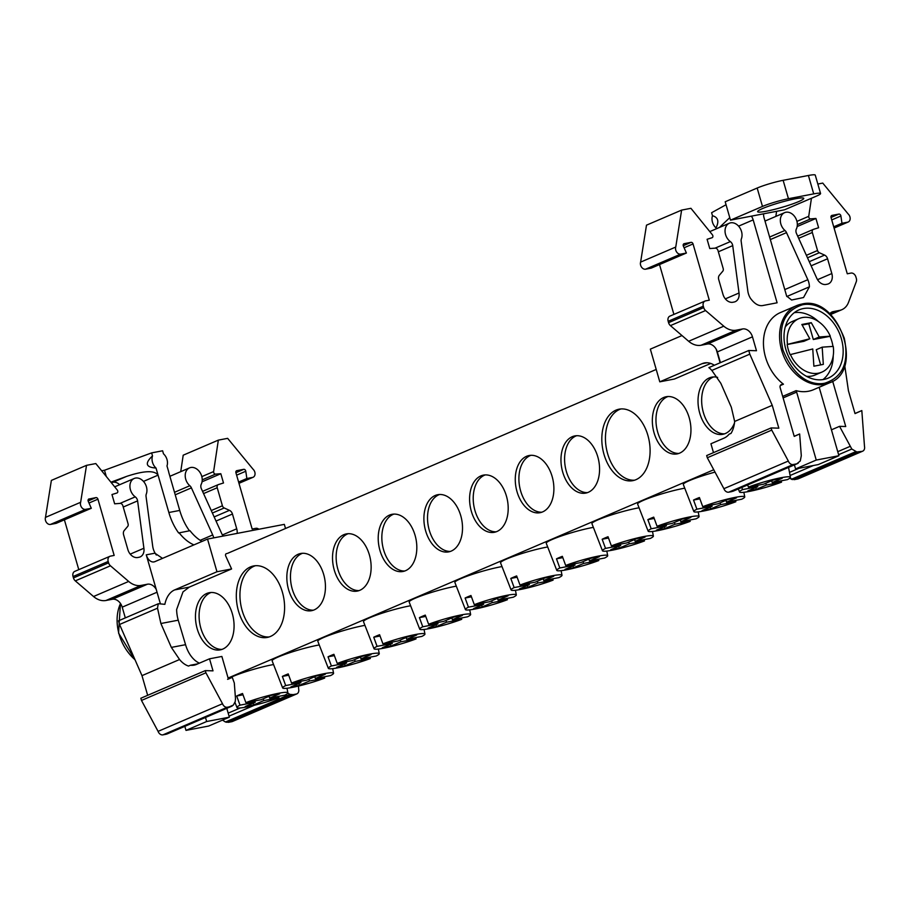 <?xml version="1.0" encoding="UTF-8"?>
<svg xmlns="http://www.w3.org/2000/svg" width="910" height="910" viewBox="0 0 910 910"><rect width="100%" height="100%" fill="white"/><g stroke="black" fill="none" stroke-linecap="round" stroke-linejoin="round"><path stroke-width="1.36" d="M269.622 698.095L279.632 693.807A22.17 2.377 163.9 0 0 275.81 694.421A22.17 2.377 163.9 0 0 271.078 695.433L261.079 699.733L245.871 702.645A26.492 2.844 -16.1 0 1 272.829 694.501A26.492 2.844 -16.1 0 1 287.879 692.851A26.492 2.844 -16.1 0 1 284.83 695.183L269.622 698.095L269.098 696.286M278.688 696.366L278.972 697.697A26.492 2.844 -16.1 0 1 252.241 705.785A26.492 2.844 -16.1 0 1 236.975 707.548A26.492 2.844 -16.1 0 1 240.012 705.148L236.668 696.014L243.004 694.796M236.668 696.014A27.368 2.935 -16.1 0 1 239.273 694.819A27.368 2.935 -16.1 0 1 242.526 693.5L245.871 702.645M167.963 733.505L233.381 705.068L235.28 701.417L235.474 698.425L234.302 682.966L232.255 677.347L227.58 679.338M228.274 678.655A29.109 3.128 -16.1 0 1 232.63 676.539A29.109 3.128 -16.1 0 1 273.557 664.539M263.24 698.8L263.763 700.609L278.972 697.697M230.446 706.638L227.341 707.229A4.846 3.663 -113.2 0 1 222.518 703.737L205.91 672.797L205.285 670.613L213.008 670.852L209.527 658.806L221.869 656.451L228.399 679.076L232.255 677.347M166.519 734.154L232.391 705.864M222.518 703.737L158.078 731.367A4.846 3.663 66.8 0 0 162.901 734.87L166.018 734.268M205.91 672.797L141.482 700.438L140.845 698.243L205.285 670.613M158.078 731.367L141.482 700.438M209.527 658.806L196.469 664.414A26.879 17.415 79.2 0 1 194.103 665.142A26.879 17.415 79.2 0 1 190.44 665.244L188.518 666.063A26.879 17.415 79.2 0 1 179.566 659.522L171.353 647.397L185.56 644.689A26.879 17.415 -100.8 0 0 199.404 663.151M147.659 695.32L141.983 675.641L179.566 659.522M190.44 665.244L197.834 663.822M222.506 720.106L225.452 722.005L228.728 722.278L293.156 694.637L289.88 694.375L287.833 693.113M293.156 694.637L296.273 694.046L231.845 721.676L228.728 722.278M298.491 686.049L298.673 689.166A4.846 3.663 -113.2 0 1 296.853 693.875A4.846 3.663 -113.2 0 1 296.273 694.046M225.452 722.005L289.88 694.375M229.036 716.136L254.39 705.261M231.845 721.676A4.846 3.663 66.8 0 0 232.414 721.505L296.853 693.875M236.623 475.168L245.791 471.243A1.945 1.467 -113.2 0 0 243.732 469.332L236.85 470.652A1.945 1.467 -113.2 0 0 235.929 472.779L252.161 529.029L255.846 528.323A4.846 3.663 -113.2 0 1 258.872 529.245M238.602 482.061L246.86 478.512L252.525 477.432L238.955 483.255M245.791 471.243L246.86 478.512M180.726 471.653L183.206 455.193L218.343 440.122L227.648 438.347L253.117 469.298A4.846 3.663 -113.2 0 1 255.05 473.757A4.846 3.663 -113.2 0 1 253.105 477.261A4.846 3.663 -113.2 0 1 252.525 477.432M218.343 440.122L213.623 471.573A1.945 1.467 -113.2 0 0 215.545 474.121L220.823 473.723L223.496 482.983L218.4 484.586A2.912 2.195 -113.2 0 0 218.241 484.643A2.912 2.195 -113.2 0 0 217.217 487.737L222.415 505.767A2.912 2.195 -113.2 0 0 224.201 507.973L229.479 510.351A4.846 3.663 -113.2 0 1 232.46 514.014L216.023 521.066M202.054 481.777L220.823 473.723M222.427 534.932L236.725 528.801L232.46 514.014M236.725 528.801A9.703 7.314 -113.2 0 1 237.123 533.396M223.2 536.058A9.703 7.314 -113.2 0 1 221.619 533.385L201.338 488.681A4.846 3.663 -113.2 0 1 201.258 484.234A10.67 8.042 66.8 0 0 200.109 472.608A10.67 8.042 66.8 0 0 190.77 467.501A10.67 8.042 66.8 0 0 189.507 467.888A10.67 8.042 66.8 0 0 185.208 475.816A10.67 8.042 66.8 0 0 189.826 485.724A4.846 3.663 -113.2 0 1 191.407 487.874L212.713 534.943L200.189 540.324M175.232 494.812L191.407 487.874M212.713 534.943A14.549 10.977 -113.2 0 1 213.725 537.878M185.56 644.689L178.235 620.188L160.888 623.509L171.353 647.397M160.888 623.509L157.532 608.187L119.551 624.476L118.505 620.813L158.386 603.705A26.89 17.427 -100.8 0 0 157.532 608.187M141.983 675.641L119.551 624.476M225.748 554.122L226.522 553.576A1.945 1.467 -113.2 0 0 225.737 556.055L231.595 568.955L189.257 587.121L174.629 589.919A26.89 17.427 79.2 0 0 164.858 604.331L158.386 603.705M125.318 617.901L122.213 607.163A9.703 7.314 66.8 0 0 112.283 599.28L147.431 584.209A9.703 7.314 -113.2 0 1 156.224 589.373L160.422 603.91M147.431 584.209L141.118 585.414A19.406 14.628 -113.2 0 1 128.674 581.445L93.537 596.516A19.406 14.628 66.8 0 0 105.981 600.486L112.283 599.28M93.537 596.516L75.302 580.876L110.451 565.792L128.674 581.445M110.451 565.792A4.846 3.663 -113.2 0 1 108.597 562.846L73.448 577.93A4.846 3.663 66.8 0 0 75.302 580.876M73.448 577.93L73.05 576.53L108.199 561.459L108.597 562.846M108.199 561.459A4.846 3.663 -113.2 0 1 109.917 556.306A4.846 3.663 -113.2 0 1 110.485 556.135L114.171 555.43L97.939 499.18A1.945 1.467 -113.2 0 0 95.948 497.611L88.623 499.112M109.917 556.306L74.768 571.378A4.846 3.663 66.8 0 0 73.05 576.53M78.783 569.66L64.394 519.815M91.296 508.28L85.62 509.361A4.846 3.663 -113.2 0 1 81.57 507.325A4.846 3.663 -113.2 0 1 80.649 502.286L45.5 517.369A4.846 3.663 66.8 0 0 46.421 522.397A4.846 3.663 66.8 0 0 50.482 524.433L56.147 523.352L91.296 508.28L88.27 501.376A1.945 1.467 -113.2 0 1 89.066 498.93M117.026 492.958A1.945 1.467 -113.2 0 1 116.924 492.992L117.026 492.958A1.945 1.467 -113.2 0 0 117.253 490.001L95.812 463.565L86.518 465.34L80.649 502.286M86.518 465.34L51.369 480.412L45.5 517.369M123.237 507.041L137.603 500.875L143.905 548.252A9.703 7.314 -113.2 0 1 140.129 556.931A9.703 7.314 -113.2 0 1 138.98 557.273L137.808 557.5A9.703 7.314 -113.2 0 1 127.878 549.617L123.601 534.83A4.846 3.663 -113.2 0 1 124.26 530.473L127.684 526.435A2.912 2.195 -113.2 0 0 128.082 523.819L122.873 505.778A2.912 2.195 -113.2 0 0 120.086 503.389L114.649 503.81L111.975 494.539L116.924 492.992M143.905 548.252L130.221 554.122M156.338 555.043L155.223 553.382A14.549 10.977 -113.2 0 1 152.732 546.421L146.066 496.553A4.846 3.663 -113.2 0 1 146.294 494.05A10.67 8.042 66.8 0 0 144.553 482.778A10.67 8.042 66.8 0 0 135.488 478.08A10.67 8.042 66.8 0 0 134.214 478.467A10.67 8.042 66.8 0 0 129.937 486.861A10.67 8.042 66.8 0 0 135.249 496.86A4.846 3.663 -113.2 0 1 137.603 500.875M101.67 470.788L104.491 470.254L106.288 476.487M111.247 482.596L112.908 482.277A9.782 7.371 -113.2 0 1 119.654 484.712M104.491 470.254L151.64 452.884L162.606 450.78L163.481 453.817A9.703 7.314 -113.2 0 1 166.985 465.954L168.623 471.596A9.896 7.462 -113.2 0 0 168.953 473.063L179.736 510.43A48.901 31.691 -100.8 0 0 189.462 530.792M110.906 482.186L126.638 476.385C144.133 470.595 154.609 470.186 158.067 475.145L143.484 481.401M151.64 452.884L152.516 455.921C144.588 463.315 145.748 467.353 156.019 468.047L168.85 512.512L179.736 510.43M156.019 468.047A9.703 7.314 -113.2 0 1 152.516 455.921M168.85 512.512A48.901 31.691 79.2 0 0 178.644 532.964L189.997 530.689A48.901 31.691 -100.8 0 0 202.009 541.427M254.834 700.928L255.221 702.247L240.012 705.148M184.821 726.351L185.993 730.389L206.661 721.516L229.343 717.182L208.663 726.043L185.993 730.389M193.932 544.897A48.901 31.691 79.2 0 1 179.111 532.771M285.512 528.448L284.329 524.365L207.525 539.061L154.859 561.652A9.782 6.336 79.2 0 1 153.995 561.914A9.782 6.336 79.2 0 1 146.26 554.838L154.893 553.189L162.526 558.365M146.26 554.838L156.224 589.373M189.257 587.121L182.99 591.909L176.631 609.541A26.89 17.427 -100.8 0 0 178.235 620.188M255.221 702.247L245.211 706.535A22.17 2.377 163.9 0 0 253.765 704.897L263.763 700.609M205.501 717.478L206.661 721.516M229.343 717.182L226.795 708.355M174.629 589.919L216.967 571.753L231.595 568.955M207.525 539.061L216.967 571.753M227.432 553.405L656.212 369.449M710.733 363.454L674.412 379.026L659.784 381.825L650.343 349.133L681.988 335.562M829.784 313.779A9.703 7.314 -113.2 0 1 832.104 311.959A9.703 7.314 -113.2 0 1 833.253 311.607L839.555 310.401A19.406 14.628 66.8 0 0 841.852 309.696A19.406 14.628 66.8 0 0 848.518 302.336L856.276 281.713A4.846 3.663 66.8 0 0 856.333 278.403L855.923 277.015A4.846 3.663 -113.2 0 0 850.964 273.08L847.278 273.785L831.046 217.536A1.945 1.467 -113.2 0 1 831.956 215.408L838.849 214.089A1.945 1.467 -113.2 0 1 840.908 215.988L841.966 223.268L847.642 222.188A4.846 3.663 66.8 0 0 848.211 222.006A4.846 3.663 66.8 0 0 850.167 218.514A4.846 3.663 66.8 0 0 848.222 214.043L822.754 183.092L817.84 184.036M798.218 463.179L796.785 463.827L800.265 460.972L801.301 455.739L799.651 433.968L794.225 436.39L780.177 387.728A2.889 2.173 -113.2 0 1 781.201 384.668A2.889 2.173 -113.2 0 1 781.542 384.555L783.453 384.191A41.962 31.634 -113.2 0 1 763.49 345.004A41.962 31.634 -113.2 0 1 780.359 312.596L796.466 305.692A41.962 31.634 -113.2 0 1 801.437 304.167M832.661 381.21L845.743 426.528L839.555 426.335L851.806 449.028L856.822 451.963L862.1 451.36L797.672 478.99L794.555 479.593L858.983 451.951M855.002 413.493L861.815 410.569L864.5 446.48A4.846 3.663 -113.2 0 1 862.669 451.178A4.846 3.663 -113.2 0 1 862.1 451.36M861.815 410.569L855.025 413.595L848.427 390.743L844.685 365.217M796.933 221.38L808.728 216.318L811.447 198.255M808.728 216.318A1.945 1.467 66.8 0 0 810.662 218.878L815.94 218.468L818.613 227.739L813.517 229.331A2.912 2.195 66.8 0 0 813.358 229.388A2.912 2.195 66.8 0 0 812.323 232.482L798.673 238.34M806.374 255.312L817.533 250.523L812.323 232.482M817.533 250.523A2.912 2.195 66.8 0 0 819.318 252.718L824.596 255.096A4.846 3.663 -113.2 0 1 827.565 258.77L811.14 265.811M817.533 279.688L831.831 273.546L827.565 258.77M831.831 273.546A9.703 7.314 -113.2 0 1 828.407 283.852A9.703 7.314 -113.2 0 1 827.247 284.204L826.087 284.432A9.703 7.314 -113.2 0 1 816.725 278.142L796.455 233.438A4.846 3.663 -113.2 0 1 796.364 228.979A10.67 8.042 -113.2 0 0 794.737 216.637A10.67 8.042 -113.2 0 0 784.625 212.644L764.991 221.062M769.61 237.044L784.943 230.469A10.67 8.042 -113.2 0 1 780.325 220.573A10.67 8.042 -113.2 0 1 784.625 212.644M784.943 230.469A4.846 3.663 -113.2 0 1 786.513 232.63L807.83 279.7A14.549 10.977 -113.2 0 1 809.399 286.832L803.541 297.536L791.62 300.016L786.649 296.08L764.059 217.808A9.896 7.462 -113.2 0 1 763.592 213.816L784.5 209.812L816.486 196.094A19.212 2.059 -16.1 0 0 820.57 193.523L815.269 175.13A19.212 2.059 -16.1 0 0 808.41 175.482L813.711 193.875A19.212 2.059 -16.1 0 1 820.57 193.523M730.491 220.152L725.19 201.758L757.165 188.04L762.478 206.433L730.491 220.152L763.592 213.816M751.398 216.148A9.782 7.371 -113.2 0 1 753.173 219.89L738.59 226.146M715.101 248.146L730.355 241.605A10.67 8.042 66.8 0 1 725.054 231.618A10.67 8.042 66.8 0 1 729.331 223.223A10.67 8.042 66.8 0 1 739.159 226.829A10.67 8.042 66.8 0 1 741.4 238.795A4.846 3.663 -113.2 0 0 741.172 241.309L747.849 291.177A14.549 10.977 -113.2 0 0 750.34 298.139C754.606 304.02 758.917 306.454 763.274 305.441L777.106 302.791L753.173 219.89M730.355 241.605A4.846 3.663 -113.2 0 1 732.721 245.632L739.022 293.009A9.703 7.314 -113.2 0 1 735.235 301.676A9.703 7.314 -113.2 0 1 734.086 302.029L732.914 302.257A9.703 7.314 -113.2 0 1 722.984 294.374L718.718 279.586A4.846 3.663 -113.2 0 1 719.378 275.229L722.802 271.18A2.912 2.195 -113.2 0 0 723.2 268.575L717.99 250.534A2.912 2.195 -113.2 0 0 715.203 248.146L709.766 248.555L707.093 239.296L712.143 237.703A1.945 1.467 -113.2 0 1 712.029 237.749M683.239 245.711L691.065 242.356L684.172 243.675A1.945 1.467 -113.2 0 0 683.376 246.121L686.402 253.025L680.737 254.118A4.846 3.663 -113.2 0 1 676.676 252.07A4.846 3.663 -113.2 0 1 675.755 247.042L681.624 210.096L690.929 208.31L712.359 234.757A1.945 1.467 -113.2 0 1 712.143 237.703M691.065 242.356A1.945 1.467 -113.2 0 1 693.045 243.937L709.288 300.175L705.603 300.88A4.846 3.663 -113.2 0 0 705.022 301.062L669.874 316.134A4.846 3.663 66.8 0 0 668.167 321.287L703.305 306.215A4.846 3.663 -113.2 0 1 705.022 301.062M703.305 306.215L703.714 307.603L668.566 322.675L668.167 321.287M668.566 322.675A4.846 3.663 66.8 0 0 670.42 325.621L705.568 310.549A4.846 3.663 -113.2 0 1 703.714 307.603M705.568 310.549L723.791 326.189L688.642 341.273A19.406 14.628 66.8 0 0 701.087 345.243L707.4 344.037L742.537 328.965L736.236 330.171A19.406 14.628 -113.2 0 1 723.791 326.189M742.537 328.965A9.703 7.314 -113.2 0 1 752.468 336.837L756.483 350.737L748.759 350.498L749.806 354.149L772.237 405.325L778.835 428.166L771.1 427.927L706.672 455.557L707.309 457.753L771.737 430.111L771.1 427.927M771.737 430.111L788.333 461.04A4.846 3.663 -113.2 0 0 793.156 464.544L796.785 463.827L733.779 490.82M783.453 384.191L780.302 385.544M782.68 396.396L796.102 390.64A9.703 7.314 -113.2 0 1 796.637 392.108L783.112 397.909M829.545 382.814C865.387 370.632 838.246 294.248 801.528 304.145L796.466 305.692A41.962 31.634 -113.2 0 0 782.68 353.524A41.962 31.634 -113.2 0 0 824.574 384.338A41.962 31.634 -113.2 0 0 829.545 382.814L813.438 389.73A41.962 31.634 -113.2 0 1 808.467 391.243A41.962 31.634 -113.2 0 1 796.102 390.64M824.892 383.155C827.986 382.109 800.265 393.2 782.93 349.872C777.891 325.735 784.34 310.731 802.29 304.85C799.196 305.897 826.917 294.806 844.253 338.133C849.303 362.271 842.842 377.275 824.892 383.155M794.555 479.593L789.63 478.33M855.707 451.69L791.279 479.32M788.333 461.04L723.905 488.681A4.846 3.663 66.8 0 0 728.728 492.185L731.845 491.582L796.273 463.952M762.478 206.433A19.212 2.059 -16.1 0 1 788.447 198.71L813.711 193.875M795.192 198.812A24.013 2.582 -16.1 0 1 803.769 198.369A24.013 2.582 -16.1 0 1 790.972 204.5A24.013 2.582 -16.1 0 1 766.197 211.245A24.013 2.582 -16.1 0 1 757.62 211.689A24.013 2.582 -16.1 0 1 770.417 205.558A24.013 2.582 -16.1 0 1 795.192 198.812M675.755 247.042L640.617 262.114A4.846 3.663 66.8 0 0 641.539 267.142A4.846 3.663 66.8 0 0 645.588 269.189L651.253 268.109L686.402 253.025M720.424 362.646L717.33 351.92A9.703 7.314 66.8 0 0 716.193 349.201A9.703 7.314 66.8 0 0 707.4 344.037M851.806 449.028L838.622 454.682M813.324 465.533L790.096 475.498M757.165 188.04A19.212 2.059 -16.1 0 1 783.135 180.316L808.41 175.482M797.16 226.522L815.94 218.468M833.719 226.806L841.966 223.268M803.359 308.558A37.105 27.983 -113.2 0 1 840.419 335.801A37.105 27.983 -113.2 0 1 828.225 378.105A37.105 27.983 -113.2 0 1 823.823 379.447A37.105 27.983 -113.2 0 1 786.763 352.204A37.105 27.983 -113.2 0 1 798.969 309.9A37.105 27.983 -113.2 0 1 803.359 308.558M822.97 379.595A37.105 27.983 66.8 0 0 833.219 355.81M818.568 321.651A37.105 27.983 66.8 0 0 794.259 312.676M820.638 364.842L816.27 349.702L822.185 347.165L833.241 346.391A29.109 21.942 -113.2 0 1 821.844 372.133L815.11 375.022A29.109 21.942 -113.2 0 1 811.663 376.08A29.109 21.942 -113.2 0 1 806.419 376.285M785.262 326.952A29.109 21.942 -113.2 0 1 792.166 321.526L798.9 318.637A29.109 21.942 -113.2 0 1 802.347 317.579A29.109 21.942 -113.2 0 1 830.307 336.188L830.011 336.325A29.109 21.942 66.8 0 1 832.934 346.369M821.844 372.133A29.109 21.942 -113.2 0 1 818.397 373.191A29.109 21.942 -113.2 0 1 790.437 354.57L790.153 354.707A29.109 21.942 66.8 0 1 787.207 344.503L787.503 344.378A29.109 21.942 -113.2 0 1 798.9 318.637M802.211 325.018L808.774 323.755L813.324 339.51L830.011 336.325M787.207 344.503L803.894 341.318L809.809 338.77L801.846 324.483L811.276 322.686L808.774 323.755M822.185 347.165L823.322 364.387L813.881 366.195L812.755 348.974L790.437 354.57M811.276 322.686L819.25 336.973L813.324 339.51M819.25 336.973L830.307 336.188M787.503 344.378L809.809 338.77M749.806 354.149L711.836 370.438A26.89 17.427 -100.8 0 0 708.867 367.606L748.759 350.498M797.672 478.99A4.846 3.663 66.8 0 0 798.241 478.819L862.669 451.178M726.043 204.739L711.609 212.713L712.485 215.738C718.115 217.319 719.287 221.369 715.988 227.875L716.261 228.831M681.624 210.096L646.487 225.168L640.617 262.114M739.022 293.009L725.338 298.878M718.354 251.786L732.721 245.632M839.555 426.335L831.444 429.816M711.836 370.438L720.845 383.337L731.321 407.225L734.654 421.444L772.237 405.325M734.654 421.444A26.879 17.415 79.2 0 1 731.037 433.376L729.115 434.195A26.879 17.415 79.2 0 1 723.985 438.154L710.926 443.762L713.486 452.634M723.905 488.681L707.309 457.753M799.651 433.968L794.202 436.311M747.656 484.95L748.429 487.089A26.492 2.844 -16.1 0 1 780.985 477.75A26.492 2.844 -16.1 0 1 790.449 477.295A26.492 2.844 -16.1 0 1 787.4 479.627L772.192 482.539L771.669 480.73M781.258 480.81L781.542 482.141A26.492 2.844 -16.1 0 1 748.987 491.48A26.492 2.844 -16.1 0 1 739.534 491.991A26.492 2.844 -16.1 0 1 742.571 489.603L741.798 487.464M719.412 227.477L729.774 217.649M712.485 215.738A9.703 7.314 66.8 0 0 715.988 227.875M807.83 279.7L784.773 289.585M770.338 239.569L786.513 232.63M772.192 482.539L782.202 478.25A22.17 2.377 163.9 0 0 778.368 478.876A22.17 2.377 163.9 0 0 773.648 479.888L763.638 484.177L748.429 487.089M765.81 483.244L766.334 485.053L781.542 482.141M688.642 341.273L670.42 325.621M673.901 314.405L659.511 264.56M775.843 216.409L776.605 211.325M838.918 455.728L818.238 464.589L795.567 468.934L816.247 460.062L838.918 455.728L819.307 387.774A9.703 7.314 -113.2 0 1 819.171 387.262M816.247 460.062L796.637 392.108M757.404 485.371L757.78 486.691L742.571 489.603M720.117 362.783L716.193 349.201M659.784 381.825L702.122 363.67A26.89 17.427 79.2 0 1 704.488 362.942A26.89 17.427 79.2 0 1 714.361 365.251M795.567 468.934L794.407 464.896M757.78 486.691L747.77 490.979A22.17 2.377 163.9 0 0 756.324 489.341L766.334 485.053M324.381 676.767L324.665 678.098A26.492 2.844 -16.1 0 1 297.923 686.185A26.492 2.844 -16.1 0 1 282.657 687.949L272.135 660.876A29.109 3.128 -16.1 0 1 278.312 656.94A29.109 3.128 -16.1 0 1 319.239 644.951M370.063 657.168L370.347 658.51A26.492 2.844 -16.1 0 1 343.616 666.586A26.492 2.844 -16.1 0 1 328.351 668.349L317.817 641.277A29.109 3.128 -16.1 0 1 324.005 637.341A29.109 3.128 -16.1 0 1 364.933 625.352M415.756 637.569L416.041 638.911A26.492 2.844 -16.1 0 1 389.298 646.999A26.492 2.844 -16.1 0 1 374.033 648.75L363.511 621.689A29.109 3.128 -16.1 0 1 369.688 617.754A29.109 3.128 -16.1 0 1 410.615 605.753M461.438 617.981L461.723 619.312A26.492 2.844 -16.1 0 1 434.991 627.399A26.492 2.844 -16.1 0 1 419.726 629.163L409.193 602.09A29.109 3.128 -16.1 0 1 415.381 598.154A29.109 3.128 -16.1 0 1 456.308 586.154M507.132 598.382L507.416 599.724A26.492 2.844 -16.1 0 1 480.673 607.8A26.492 2.844 -16.1 0 1 465.408 609.563L454.886 582.491A29.109 3.128 -16.1 0 1 461.063 578.555A29.109 3.128 -16.1 0 1 501.99 566.566M552.814 578.783L553.098 580.125A26.492 2.844 -16.1 0 1 526.367 588.213A26.492 2.844 -16.1 0 1 511.101 589.964L500.568 562.892A29.109 3.128 -16.1 0 1 506.756 558.956A29.109 3.128 -16.1 0 1 547.683 546.967M598.507 559.195L598.791 560.526A26.492 2.844 -16.1 0 1 572.049 568.613A26.492 2.844 -16.1 0 1 556.784 570.377L546.262 543.304A29.109 3.128 -16.1 0 1 552.438 539.368A29.109 3.128 -16.1 0 1 593.365 527.368M644.189 539.596L644.473 540.927A26.492 2.844 -16.1 0 1 617.742 549.014A26.492 2.844 -16.1 0 1 602.477 550.777L591.944 523.705A29.109 3.128 -16.1 0 1 598.132 519.769A29.109 3.128 -16.1 0 1 639.059 507.78M735.564 500.398L735.849 501.74A26.492 2.844 -16.1 0 1 709.117 509.827A26.492 2.844 -16.1 0 1 693.852 511.579L683.319 484.518A29.109 3.128 -16.1 0 1 689.507 480.582A29.109 3.128 -16.1 0 1 715.021 472.119M689.882 519.997L690.167 521.339A26.492 2.844 -16.1 0 1 663.424 529.415A26.492 2.844 -16.1 0 1 648.159 531.178L637.637 504.106A29.109 3.128 -16.1 0 1 643.814 500.17A29.109 3.128 -16.1 0 1 684.741 488.181M713.747 469.753L228.103 678.041M282.657 687.949A26.492 2.844 -16.1 0 1 285.695 685.56L282.362 676.414A27.368 2.935 -16.1 0 1 284.966 675.22A27.368 2.935 -16.1 0 1 288.22 673.901L291.553 683.046L306.761 680.134L316.771 675.846A22.17 2.377 163.9 0 1 321.492 674.833A22.17 2.377 163.9 0 1 325.325 674.208L315.315 678.496L330.523 675.595A26.492 2.844 -16.1 0 0 333.572 673.252L332.685 668.645M328.351 668.349A26.492 2.844 -16.1 0 1 331.388 665.961L328.044 656.815A27.368 2.935 -16.1 0 1 330.649 655.621A27.368 2.935 -16.1 0 1 333.902 654.313L337.246 663.447L352.454 660.535L362.453 656.246A22.17 2.377 163.9 0 1 367.185 655.234A22.17 2.377 163.9 0 1 371.007 654.609L360.997 658.908L376.205 655.996A26.492 2.844 -16.1 0 0 379.254 653.653L378.367 649.058M374.033 648.75A26.492 2.844 -16.1 0 1 377.07 646.362L373.737 637.228A27.368 2.935 -16.1 0 1 376.342 636.033A27.368 2.935 -16.1 0 1 379.595 634.714L382.928 643.848L398.136 640.947L408.146 636.647A22.17 2.377 163.9 0 1 412.867 635.635A22.17 2.377 163.9 0 1 416.7 635.021L406.69 639.309L421.899 636.397A26.492 2.844 -16.1 0 0 424.947 634.065L424.06 629.458M419.726 629.163A26.492 2.844 -16.1 0 1 422.763 626.774L419.419 617.628A27.368 2.935 -16.1 0 1 422.024 616.434A27.368 2.935 -16.1 0 1 425.277 615.115L428.621 624.26L443.83 621.348L453.828 617.06A22.17 2.377 163.9 0 1 458.56 616.047A22.17 2.377 163.9 0 1 462.382 615.422L452.372 619.71L467.581 616.798A26.492 2.844 -16.1 0 0 470.629 614.466L469.742 609.859M465.408 609.563A26.492 2.844 -16.1 0 1 468.445 607.175L465.112 598.029A27.368 2.935 -16.1 0 1 467.717 596.835A27.368 2.935 -16.1 0 1 470.971 595.515L474.303 604.661L489.512 601.749L499.522 597.461A22.17 2.377 163.9 0 1 504.242 596.448A22.17 2.377 163.9 0 1 508.076 595.822L498.066 600.111L513.274 597.21A26.492 2.844 -16.1 0 0 516.323 594.867L515.435 590.271M511.101 589.964A26.492 2.844 -16.1 0 1 514.139 587.576L510.794 578.441A27.368 2.935 -16.1 0 1 513.399 577.247A27.368 2.935 -16.1 0 1 516.652 575.928L519.997 585.062L535.205 582.161L545.204 577.861A22.17 2.377 163.9 0 1 549.936 576.849A22.17 2.377 163.9 0 1 553.758 576.223L543.748 580.523L558.956 577.611A26.492 2.844 -16.1 0 0 562.005 575.268L561.117 570.672M556.784 570.377A26.492 2.844 -16.1 0 1 559.821 567.976L556.488 558.842A27.368 2.935 -16.1 0 1 559.093 557.648A27.368 2.935 -16.1 0 1 562.346 556.328L565.679 565.474L580.887 562.562L590.897 558.262A22.17 2.377 163.9 0 1 595.618 557.25A22.17 2.377 163.9 0 1 599.451 556.636L589.441 560.924L604.649 558.012A26.492 2.844 -16.1 0 0 607.698 555.68L606.811 551.073M602.477 550.777A26.492 2.844 -16.1 0 1 605.514 548.389L602.17 539.243A27.368 2.935 -16.1 0 1 604.775 538.049A27.368 2.935 -16.1 0 1 608.028 536.729L611.372 545.875L626.581 542.963L636.579 538.674A22.17 2.377 163.9 0 1 641.311 537.662A22.17 2.377 163.9 0 1 645.133 537.036L635.123 541.325L650.332 538.424A26.492 2.844 -16.1 0 0 653.38 536.081L652.493 531.474M693.852 511.579A26.492 2.844 -16.1 0 1 696.889 509.19L693.545 500.056A27.368 2.935 -16.1 0 1 696.15 498.862A27.368 2.935 -16.1 0 1 699.403 497.542L702.747 506.677L717.956 503.776L727.955 499.476A22.17 2.377 163.9 0 1 732.687 498.464A22.17 2.377 163.9 0 1 736.509 497.85L726.498 502.138L741.707 499.226A26.492 2.844 -16.1 0 0 744.755 496.894L743.868 492.287M648.159 531.178A26.492 2.844 -16.1 0 1 651.196 528.79L647.863 519.644A27.368 2.935 -16.1 0 1 650.468 518.45A27.368 2.935 -16.1 0 1 653.721 517.142L657.054 526.276L672.262 523.364L682.272 519.075A22.17 2.377 163.9 0 1 686.993 518.063A22.17 2.377 163.9 0 1 690.827 517.437L680.816 521.737L696.025 518.825A26.492 2.844 -16.1 0 0 699.073 516.482L698.186 511.886M308.934 679.201L309.457 681.01L324.665 678.098M354.616 659.602L355.139 661.411L370.347 658.51M400.309 640.014L400.832 641.823L416.041 638.911M445.991 620.415L446.514 622.224L461.723 619.312M491.684 600.816L492.208 602.625L507.416 599.724M537.366 581.228L537.89 583.037L553.098 580.125M583.06 561.629L583.583 563.438L598.791 560.526M628.742 542.03L629.265 543.839L644.473 540.927M674.435 522.431L674.958 524.24L690.167 521.339M720.117 502.843L720.64 504.652L735.849 501.74M647.863 519.644L654.199 518.438M680.816 521.737L680.293 519.928M693.545 500.056L699.881 498.839M726.498 502.138L725.975 500.329M602.17 539.243L608.506 538.038M635.123 541.325L634.6 539.516M556.488 558.842L562.824 557.625M589.441 560.924L588.918 559.115M510.794 578.441L517.13 577.224M543.748 580.523L543.225 578.714M465.112 598.029L471.448 596.823M498.066 600.111L497.542 598.302M419.419 617.628L425.755 616.411M452.372 619.71L451.849 617.901M373.737 637.228L380.073 636.01M406.69 639.309L406.167 637.5M328.044 656.815L334.379 655.61M360.997 658.908L360.474 657.1M282.362 676.414L288.697 675.209M315.315 678.496L314.792 676.687M666.029 524.558L666.404 525.878L651.196 528.79M711.711 504.97L712.098 506.29L696.889 509.19M620.336 544.157L620.722 545.477L605.514 548.389M574.654 563.756L575.029 565.076L559.821 567.976M528.96 583.344L529.347 584.664L514.139 587.576M483.278 602.943L483.654 604.263L468.445 607.175M437.585 622.542L437.972 623.862L422.763 626.774M391.903 642.141L392.278 643.461L377.07 646.362M346.209 661.729L346.596 663.049L331.388 665.961M300.527 681.328L300.903 682.648L285.695 685.56M666.404 525.878L656.394 530.177A22.17 2.377 163.9 0 0 664.948 528.539L674.958 524.24M657.054 526.276A26.492 2.844 -16.1 0 1 684.013 518.143A26.492 2.844 -16.1 0 1 699.073 516.482M712.098 506.29L702.088 510.578A22.17 2.377 163.9 0 0 710.642 508.94L720.64 504.652M702.747 506.677A26.492 2.844 -16.1 0 1 729.706 498.543A26.492 2.844 -16.1 0 1 744.755 496.894M611.372 545.875A26.492 2.844 -16.1 0 1 638.331 537.73A26.492 2.844 -16.1 0 1 653.38 536.081M620.722 545.477L610.712 549.765A22.17 2.377 163.9 0 0 619.266 548.127L629.265 543.839M565.679 565.474A26.492 2.844 -16.1 0 1 592.637 557.329A26.492 2.844 -16.1 0 1 607.698 555.68M575.029 565.076L565.019 569.364A22.17 2.377 163.9 0 0 573.573 567.726L583.583 563.438M519.997 585.062A26.492 2.844 -16.1 0 1 546.955 576.929A26.492 2.844 -16.1 0 1 562.005 575.268M529.347 584.664L519.337 588.963A22.17 2.377 163.9 0 0 527.891 587.325L537.89 583.037M474.303 604.661A26.492 2.844 -16.1 0 1 501.262 596.528A26.492 2.844 -16.1 0 1 516.323 594.867M483.654 604.263L473.644 608.551A22.17 2.377 163.9 0 0 482.198 606.924L492.208 602.625M428.621 624.26A26.492 2.844 -16.1 0 1 455.58 616.115A26.492 2.844 -16.1 0 1 470.629 614.466M437.972 623.862L427.962 628.15A22.17 2.377 163.9 0 0 436.516 626.512L446.514 622.224M382.928 643.848A26.492 2.844 -16.1 0 1 409.887 635.715A26.492 2.844 -16.1 0 1 424.947 634.065M392.278 643.461L382.268 647.749A22.17 2.377 163.9 0 0 390.822 646.111L400.832 641.823M337.246 663.447A26.492 2.844 -16.1 0 1 364.205 655.314A26.492 2.844 -16.1 0 1 379.254 653.653M346.596 663.049L336.586 667.348A22.17 2.377 163.9 0 0 345.14 665.711L355.139 661.411M291.553 683.046A26.492 2.844 -16.1 0 1 318.511 674.902A26.492 2.844 -16.1 0 1 333.572 673.252M300.903 682.648L290.893 686.936A22.17 2.377 163.9 0 0 299.447 685.298L309.457 681.01M197.197 628.81A29.109 18.86 -100.8 0 0 220.231 649.865A29.109 18.86 -100.8 0 0 232.334 613.738A29.109 18.86 -100.8 0 0 209.3 592.694A29.109 18.86 -100.8 0 0 197.197 628.81M603.99 454.34A36.377 23.58 -100.8 0 0 632.791 480.651A36.377 23.58 -100.8 0 0 647.92 435.492A36.377 23.58 -100.8 0 0 619.118 409.182A36.377 23.58 -100.8 0 0 603.99 454.34M654.074 432.853A29.109 18.86 -100.8 0 0 677.108 453.908A29.109 18.86 -100.8 0 0 689.211 417.781A29.109 18.86 -100.8 0 0 666.177 396.737A29.109 18.86 -100.8 0 0 654.074 432.853M597.836 456.979A29.109 18.86 -100.8 0 0 574.801 435.924A29.109 18.86 -100.8 0 0 562.698 472.051A29.109 18.86 -100.8 0 0 585.733 493.095A29.109 18.86 -100.8 0 0 597.836 456.979M552.154 476.567A29.109 18.86 -100.8 0 0 529.108 455.523A29.109 18.86 -100.8 0 0 517.005 491.65A29.109 18.86 -100.8 0 0 540.051 512.694A29.109 18.86 -100.8 0 0 552.154 476.567M506.46 496.166A29.109 18.86 -100.8 0 0 483.426 475.122A29.109 18.86 -100.8 0 0 471.323 511.238A29.109 18.86 -100.8 0 0 494.358 532.293A29.109 18.86 -100.8 0 0 506.46 496.166M460.778 515.765A29.109 18.86 -100.8 0 0 437.733 494.71A29.109 18.86 -100.8 0 0 425.63 530.837A29.109 18.86 -100.8 0 0 448.675 551.881A29.109 18.86 -100.8 0 0 460.778 515.765M288.572 589.623A29.109 18.86 -100.8 0 0 311.607 610.678A29.109 18.86 -100.8 0 0 323.71 574.551A29.109 18.86 -100.8 0 0 300.675 553.496A29.109 18.86 -100.8 0 0 288.572 589.623M238.488 611.099A36.377 23.58 -100.8 0 0 267.29 637.421A36.377 23.58 -100.8 0 0 282.418 592.262A36.377 23.58 -100.8 0 0 253.617 565.952A36.377 23.58 -100.8 0 0 238.488 611.099M369.403 554.952A29.109 18.86 -100.8 0 0 346.357 533.908A29.109 18.86 -100.8 0 0 334.254 570.024A29.109 18.86 -100.8 0 0 357.3 591.079A29.109 18.86 -100.8 0 0 369.403 554.952M415.085 535.353A29.109 18.86 -100.8 0 0 392.051 514.309A29.109 18.86 -100.8 0 0 379.948 550.436A29.109 18.86 -100.8 0 0 402.982 571.48A29.109 18.86 -100.8 0 0 415.085 535.353M717.649 377.388A29.109 18.86 -100.8 0 0 711.859 377.138A29.109 18.86 -100.8 0 0 699.756 413.265A29.109 18.86 -100.8 0 0 722.802 434.309A29.109 18.86 -100.8 0 0 734.495 422.934M211.131 592.478A29.109 18.86 -100.8 0 0 200.826 628.116A29.109 18.86 -100.8 0 0 222.017 649.376M620.95 408.943A36.377 23.58 -100.8 0 0 607.618 453.646A36.377 23.58 -100.8 0 0 634.577 480.196M668.008 396.521A29.109 18.86 -100.8 0 0 657.702 432.159A29.109 18.86 -100.8 0 0 678.894 453.419M576.633 435.719A29.109 18.86 -100.8 0 0 566.327 471.357A29.109 18.86 -100.8 0 0 587.519 492.617M530.951 455.307A29.109 18.86 -100.8 0 0 520.634 490.945A29.109 18.86 -100.8 0 0 541.837 512.205M485.257 474.906A29.109 18.86 -100.8 0 0 474.952 510.544A29.109 18.86 -100.8 0 0 496.143 531.804M439.575 494.505A29.109 18.86 -100.8 0 0 429.258 530.143A29.109 18.86 -100.8 0 0 450.461 551.403M302.507 553.291A29.109 18.86 -100.8 0 0 292.201 588.929A29.109 18.86 -100.8 0 0 313.393 610.189M255.448 565.713A36.377 23.58 -100.8 0 0 242.117 610.405A36.377 23.58 -100.8 0 0 269.076 636.955M348.2 533.692A29.109 18.86 -100.8 0 0 337.883 569.33A29.109 18.86 -100.8 0 0 359.086 590.59M393.882 514.104A29.109 18.86 -100.8 0 0 383.576 549.742A29.109 18.86 -100.8 0 0 404.768 571.002M713.702 376.933A29.109 18.86 -100.8 0 0 703.385 412.571A29.109 18.86 -100.8 0 0 724.587 433.831M755.801 487.533L756.324 489.341M710.118 507.132L710.642 508.94M664.425 526.731L664.948 528.539M618.743 546.33L619.266 548.127M573.05 565.918L573.573 567.726M527.368 585.517L527.891 587.325M481.674 605.116L482.198 606.924M435.992 624.704L436.516 626.512M390.299 644.303L390.822 646.111M344.617 663.902L345.14 665.711M298.924 683.501L299.447 685.298M253.242 703.089L253.765 704.897M162.901 734.87L227.341 707.229M292.645 694.717L228.205 722.347M226.567 722.29L290.995 694.66M240.263 707.946L228.171 713.133M243.732 469.332L235.906 472.7M201.815 476.624L213.623 471.573M202.225 479.843L215.545 474.121M218.093 484.712L202.566 491.377M217.217 487.737L203.567 493.584M211.256 510.555L222.415 505.767M212.383 513.035L224.201 507.973M214.146 516.925L229.479 510.351M174.504 492.299L189.826 485.724M122.213 607.163L157.043 592.228M105.981 600.486L141.118 585.414M88.987 503.025L97.939 499.18M88.122 500.966L95.948 497.611M50.482 524.433L85.62 509.361M119.995 503.401L135.249 496.86M120.507 603.523A41.962 31.634 66.8 0 0 134.999 659.716M112.908 482.277L126.638 476.385M831.046 312.551L833.253 311.607M839.555 310.401L830.375 314.337M856.822 451.963L792.394 479.604M794.032 479.661L858.471 452.031M717.33 351.92L752.468 336.837M728.728 492.185L793.156 464.544M783.135 180.316L788.447 198.71M809.263 261.682L824.596 255.096M840.908 215.988L831.729 219.924M838.849 214.089L831.023 217.444M645.588 269.189L680.737 254.118M701.087 345.243L736.236 330.171M849.997 446.423L837.746 451.678M799.105 468.252L789.493 472.37M813.199 229.468L797.672 236.134L813.358 229.388M807.5 257.792L819.318 252.718M797.331 224.588L810.662 218.878M847.642 222.188L834.06 228.012M781.542 384.555L780.882 384.839M684.092 247.77L693.045 243.937M809.399 286.832L786.797 296.524M702.122 363.67L706.945 362.749M236.975 707.548L234.985 702.44M231.595 706.285L167.167 733.926M238.966 483.324L253.105 477.261M202.555 491.366L218.241 484.643M169.886 476.305L189.507 467.888M114.694 486.839L134.214 478.467M120.438 603.432L118.562 633.121L135.169 660.114M287.879 692.851L286.991 688.244M841.852 309.696L830.58 314.53M797.422 463.599L732.994 491.241M739.534 491.991L738.351 488.943M848.211 222.006L834.083 228.069M729.331 223.223L709.8 231.595M790.449 477.295L788.538 467.41"/></g></svg>

